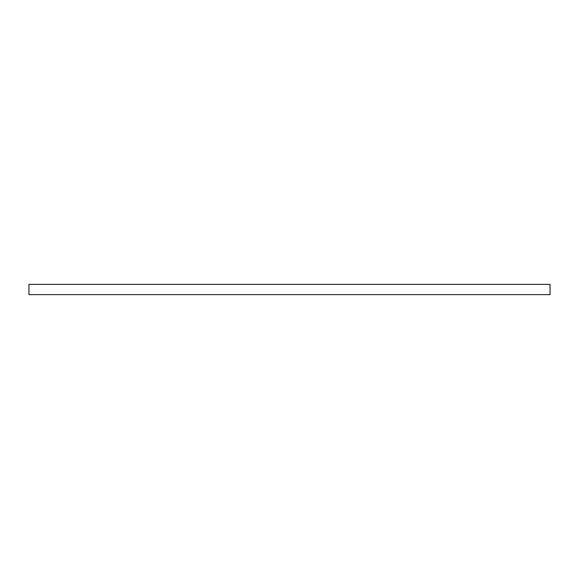<?xml version="1.0" encoding="UTF-8"?>
<svg xmlns="http://www.w3.org/2000/svg" width="579" height="579" viewBox="0 0 579 579"><rect width="100%" height="100%" fill="white"/><g stroke="black" fill="none" stroke-linecap="round" stroke-linejoin="round"><path stroke-width="0.87" d="M28.95 294.624L550.05 294.624L550.05 284.376L28.95 284.376L28.95 294.624"/></g></svg>
